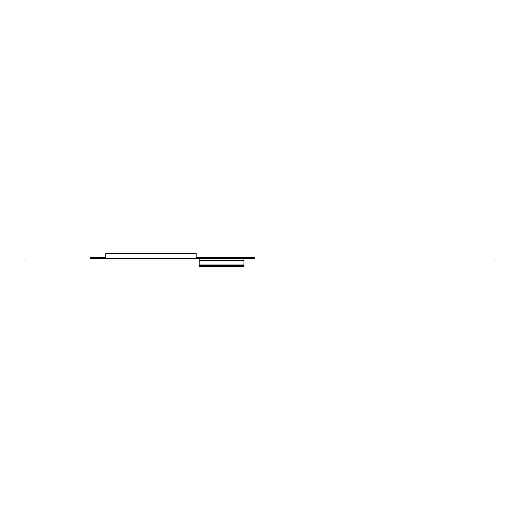 <?xml version="1.0" encoding="UTF-8"?>
<svg xmlns="http://www.w3.org/2000/svg" width="520" height="520" viewBox="0 0 520 520"><rect width="100%" height="100%" fill="white"/><g stroke="black" fill="none" stroke-linecap="round" stroke-linejoin="round"><path stroke-width="0.78" d="M201.338 258.7L198.744 258.7L198.744 257.66L201.338 257.66L201.338 258.7L251.739 258.7L251.739 257.66L254.339 257.66L254.339 258.7L251.739 258.7M198.744 258.7L90.148 258.7L90.148 257.66L105.736 257.66L105.736 253.507L196.144 253.507L196.144 257.66L198.744 257.66M251.739 257.66L201.338 257.66M103.135 258.7L103.135 257.66M92.742 258.7L92.742 257.66M100.535 258.7L100.535 257.66M243.945 258.7L243.964 264.933L243.964 260.26L243.939 264.933L243.939 260.26L199.206 260.26L199.206 264.933L243.964 264.933L243.971 266.494L243.964 264.933M199.206 258.7L199.206 260.26M243.964 266.494L243.932 265.714L199.199 265.714L199.206 264.933M199.199 265.714L199.199 266.494L243.932 266.494L243.939 264.933L243.932 265.714M243.964 258.7L243.964 260.26M26 258.7L26 259.48M494 258.7L494 259.48"/></g></svg>
